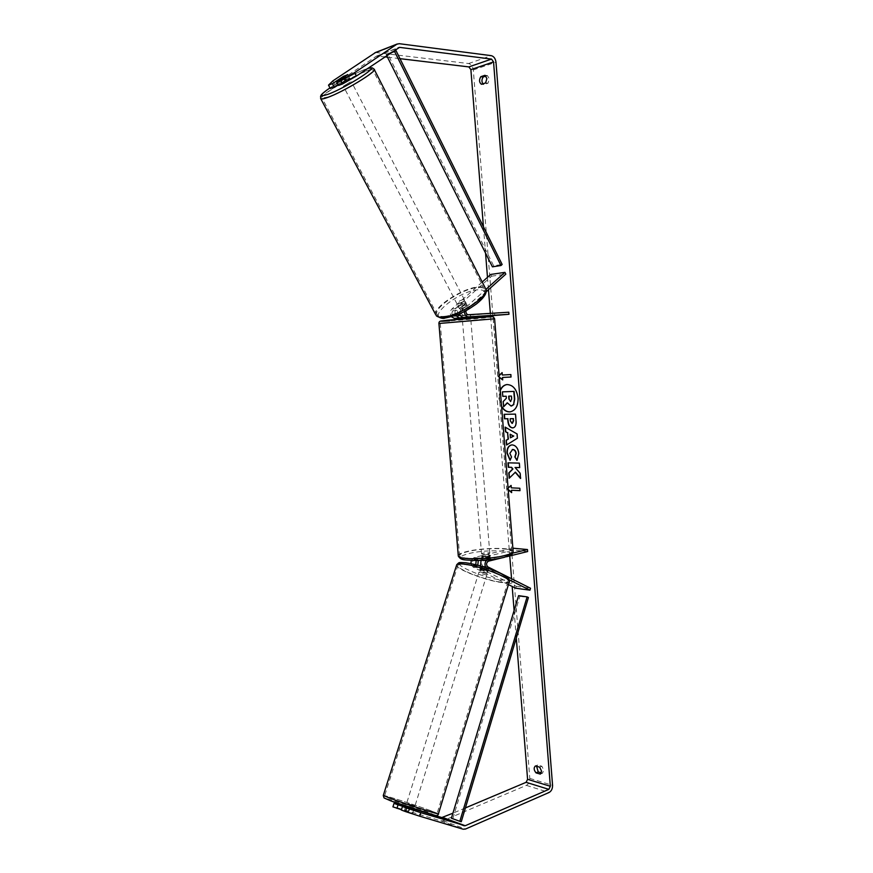 <?xml version="1.0" encoding="UTF-8"?>
<svg xmlns="http://www.w3.org/2000/svg" width="873" height="873" viewBox="0 0 873 873"><rect width="100%" height="100%" fill="white"/><g stroke="black" fill="none" stroke-linecap="round" stroke-linejoin="round"><path stroke-width="0.65" stroke-dasharray="4.37 3.27" d="M460.606 315.677L470.438 314.869L463.519 315.273C461.02 314.313 460.508 312.479 461.97 309.795L467 304.808L462.559 305.768L461.631 303.979L456.535 308.529C454.866 310.362 454.56 312.621 455.619 315.339M459.711 313.691L461.042 307.994L466.149 303.422L464.894 302.8L461.631 303.979M435.703 314.662C432.713 307.711 461.511 288.679 477.378 286.977C481.503 286.431 484.199 286.901 485.453 288.385L485.955 289.378L465.866 307.416L464.316 311.519M486.185 291.789L466.007 310.624M490.735 274.449L491.619 276.195L452.716 310.875C451.254 313.549 451.778 315.36 454.266 316.31L508.806 312.228M482.223 282.023L451.788 309.097C449.901 311.323 449.759 313.865 451.374 316.735M494.773 315.84L494.62 313.8M462.243 317.696L470.612 316.975L470.449 314.858L466.007 315.131L470.449 314.858L470.612 316.975M462.254 317.914L470.656 317.379L470.438 314.869M491.619 276.195L505.816 274.133M462.559 305.768L457.463 310.319L457.19 314.738M470.372 314.847L470.547 316.954M465.866 315.349L466.029 317.456M467.077 305.212L466.149 303.422M478.284 560.488L485.683 558.48L490.211 559.004L483.566 560.63C481.318 562.267 481.11 564.144 482.944 566.25L488.553 569.054L487.952 571.193L486.785 571.28L477.815 567.657L475.752 564.667M488.553 569.054L484.035 568.498L477.804 565.202M509.221 579.825L485.825 567.57M486.654 560.051L512.767 553.133M476.221 560.51L478.884 558.054L485.519 556.45L490.048 556.963L483.402 558.578L481.088 560.39M480.466 565.933L482.333 568.214L487.942 571.018M508.435 584.594L473.046 567.068L470.907 563.587M471.267 560.422L474.115 557.509L512.877 548.189M515.736 588.216L516.314 586.318L473.668 565.115C471.835 563.03 472.042 561.175 474.29 559.538L513.433 550.066L527.641 551.55M501.004 558.098L506.351 556.778M513.269 548.091L513.433 550.066M516.314 586.318L530.533 588.26M490.211 559.004L490.048 556.963M485.683 558.48L485.519 556.45M484.035 568.498L483.424 570.44M407.036 805.834L414.293 808.158L407.036 805.834M401.362 810.024L412.667 813.385L413.747 809.904M409.317 808.584L408.237 812.065M481.831 566.555L484.613 567.188L483.871 569.545L487.854 571.531L488.585 569.174L484.624 568.683L483.893 571.029L479.921 569.054L480.685 566.642L481.831 566.555M480.728 570.08C484.471 570.866 486.719 571.76 487.461 572.764L486.305 572.841C482.562 572.066 480.325 571.171 479.583 570.167L480.728 570.08M488.585 569.174L484.613 567.188M480.652 566.708L484.624 568.683M410.004 808.027L405.585 806.696L410.004 808.027L408.782 811.934M404.363 810.602L405.367 807.383M409.459 808.125L413.889 809.467M483.871 569.545L487.854 571.531M483.893 571.029L479.921 569.054M480.117 572.044C483.86 572.83 486.108 573.725 486.861 574.729L485.694 574.805C481.951 574.019 479.714 573.125 478.961 572.131L480.117 572.044M407.724 803.662L414.97 805.975L407.724 803.662M430.116 810.504C414.959 804.906 382.538 794.517 384.589 795.925L390.973 798.544C405.847 804.077 439.577 814.88 437.111 813.341L430.116 810.504M500.327 582.04C484.831 580.218 454.615 568.214 457.998 565.126C458.674 564.296 461.02 564.111 465.025 564.591C480.303 566.162 511.643 578.613 507.966 581.56C507.224 582.455 504.681 582.607 500.327 582.04M500.273 390.035L498.92 398.546L501.626 406.916M510.41 411.838L510.552 411.827C515.878 410.408 518.486 405.759 518.366 397.881C517.002 389.205 513.269 384.753 507.148 384.524L507.006 384.546M500.316 390.569L499.203 398.514L501.571 406.327M540.322 774.089L542.493 773.172L543.77 770.193L541.882 766.243L537.703 765.021L536.579 766.265M485.595 82.935L488.018 83.208L483.849 84.55L482.867 83.819M485.999 76.049L487.418 75.58L489.327 78.865L488.018 83.208M338.069 84.474L345.021 79.792L343.296 76.475M345.021 79.792L349.386 78.144L338.571 85.434M483.435 226.762L485.541 253.072M487.483 277.352L488.465 289.738M490.353 313.363L490.571 316.102M490.626 316.757L509.745 555.948M511.567 578.755L512.178 586.449M514.099 610.5L516.292 638.01M508.228 489.84L506.995 488.825L508.075 487.931M499.116 375.455L498.036 376.481L499.269 377.387M375.586 52.489L468.583 63.543C471.191 64.209 472.762 66.337 473.308 69.927L529.802 778.389C529.835 781.717 528.678 784.052 526.354 785.373L443.08 820.707L440.81 820.882L397.542 807.885L398.623 804.437M541.347 772.878L542.439 773.194M413.878 809.467L412.667 813.374L401.46 809.718M392.915 806.848L397.542 807.885M405.454 807.11L413.747 809.893L412.667 813.374M413.998 809.096L405.629 806.565M330.278 88.522L334.632 84.223L376.361 56.188L384.807 56.843M334.632 84.223L332.875 80.883M387.492 57.171L400.009 58.666M465.407 807.929L452.923 813.189M349.386 78.144L347.618 74.751M481.427 84.288L483.849 84.55M484.995 75.296L487.418 75.58M413.671 809.904L412.591 813.385M409.241 808.256L408.16 811.726M535.476 765.937L537.703 765.021M539.667 767.16L541.882 766.243M511.567 405.989L507.322 402.988M503.197 401.58L506.656 398.175L506.493 396.2L503.077 396.32L502.717 391.824M503.492 401.547L503.907 406.731M508.206 489.524L506.995 488.825M507.278 488.771L508.086 488.105M511.371 485.388L511.272 487.843M511.567 487.789L519.795 488.247M519.981 490.593L520.09 488.193M511.753 490.19L511.654 492.634M510.836 374.572L502.313 375.03M511.131 374.539L511.316 376.994M502.684 379.635L502.804 377.431M499.138 375.685L498.33 376.449L499.247 377.125M502.608 374.997L502.139 372.826M510.41 434.187L510.705 437.788M505.423 427.083L517.056 433.925M517.34 433.881L517.394 438.235M517.678 438.191L506.558 445.001M510.443 418.669L510.618 420.797L512.298 423.35M515.485 414.118L504.114 414.326M515.768 414.075L516.325 421.059C516.565 425.064 515.561 427.312 513.313 427.814L513.16 427.825M509.472 477.978L515.441 472.151M519.686 467.557L519.631 463.072L508.272 462.843M520.843 478.437L520.417 473.133L515.343 467.426M511.556 444.957L512.484 444.87C516.15 445.306 518.355 448.176 519.108 453.48L516.969 460.355M512.244 449.54L510.127 453.283L511.502 456.983M511.796 456.939L510.083 460.311M510.727 401.482L511.938 398.983L511.709 396.015L508.675 396.146M350.291 79.629L342.249 84.059L340.055 79.836M339.597 78.941L341.583 82.749L345.85 79.88L343.875 76.082M459.525 308.704L460.758 309.118L463.465 308.234L462.341 306.085L465.964 302.844L467 304.808L463.137 305.474L462.024 303.335L458.401 306.554L459.525 308.704L463.137 305.474M464.152 301.371C460.344 302.484 458.27 303.924 457.932 305.681L459.078 305.888C462.897 304.775 464.982 303.346 465.32 301.578L464.152 301.371M467.077 304.993L463.465 308.234M347.694 74.631L349.669 78.439L345.402 81.32L343.438 77.555M345.85 79.88L341.583 82.749M345.402 81.32L349.669 78.439M462.341 306.085L465.964 302.844M462.024 303.335L458.401 306.554M463.225 299.581C459.416 300.694 457.332 302.134 456.994 303.88L458.15 304.099C461.959 302.975 464.043 301.545 464.392 299.788L463.225 299.581M350.357 81.964L343.373 86.209L350.357 81.964M328.292 96.903C343.405 91.676 377.125 71.182 372.836 69.905C372.084 69.447 369.803 69.938 366.005 71.368C350.52 76.966 318.154 96.641 322.093 98.147L328.292 96.903M444.422 316.31C460.267 315.109 490.32 294.397 484.264 289.018C483.064 287.621 480.51 287.173 476.582 287.686C460.497 289.378 431.513 309.402 437.384 314.957C438.508 316.233 440.854 316.692 444.422 316.31M463.749 319.311L470.754 318.656L463.749 319.311M466.182 317.237L466.007 315.131M462.057 315.568L462.188 317.074L462.068 315.557M463.65 318.056L466.706 317.816L463.65 318.056M482.016 559.484L485.966 559.931L485.77 557.476L490.069 556.439L490.266 558.884L486.316 558.436L482.016 559.484L481.809 557.029L483.118 556.417L486.108 555.992L486.316 558.436M483.02 555.195L481.721 555.883C482.933 556.45 485.257 556.428 488.673 555.828L489.96 555.141C488.749 554.573 486.436 554.584 483.02 555.195M485.966 559.931L490.266 558.884M466.706 317.816L466.498 315.295M466.215 317.663L470.656 317.39M485.77 557.476L490.069 556.439M486.108 555.992L481.809 557.029M482.856 553.155L481.558 553.842C482.769 554.399 485.082 554.377 488.509 553.777L489.797 553.1C488.585 552.533 486.272 552.554 482.856 553.155M463.923 321.417L470.918 320.762L463.923 321.417M484.897 319.18L440.254 323.305L484.897 319.18M503.863 555.457C509.625 554.006 512.265 552.587 511.785 551.223C510.858 547.589 482.824 547.862 468.07 551.529C461.981 553.002 459.165 554.464 459.624 555.915C460.235 559.517 489.175 559.287 503.863 555.457M391.781 52.14L387.656 53.733L493.638 265.774L502.15 264.464M492.427 266.843L493.638 265.774M387.656 53.733L386.248 54.683L390.373 53.089M386.248 54.683L386.695 55.577M518.584 595.659L519.893 596.292L452.847 818.667L461.271 821.744M519.893 596.292L528.416 597.536M452.847 818.667L451.406 818.23M461.042 307.994L465.866 307.416M463.519 315.273L468.354 314.727M461.97 309.795L466.804 309.217M454.266 316.31L459.012 315.775M451.788 309.097L456.535 308.529M452.716 310.875L457.463 310.319M482.333 568.214L487.167 568.814M483.402 558.578L488.247 559.124M482.944 566.25L487.789 566.839M483.566 560.63L488.411 561.186M474.29 559.538L479.048 560.095M474.115 557.509L478.884 558.054M473.046 567.068L477.815 567.657M473.668 565.115L478.426 565.704M383.291 795.401C383.989 794.921 416.028 805.244 431.076 810.799L438.442 813.789M434.907 815.251L428.916 812.479C408.357 804.841 368.777 792.76 390.853 800.912M509.385 581.451L509.232 581.964C508.457 582.902 505.773 583.066 501.2 582.466C485.814 580.632 455.848 569.098 456.579 565.202M500.436 579.858C510.018 580.752 510.258 578.701 501.178 573.703C489.535 568.323 477.869 564.711 466.16 562.856C443.648 559.953 479.386 577.413 500.436 579.858M529.802 778.389L552.565 785.329M473.308 69.927L495.984 62.201M440.81 820.882L463.236 829.23M377.376 55.959L397.946 47.971M376.361 56.188L398.503 47.589M377.071 52.358L399.201 43.683M468.583 63.543L491.248 55.654M526.354 785.373L549.095 792.477M443.08 820.707L465.516 829.034M320.609 98.431C319.911 95.222 351.71 76.257 366.933 70.735C370.938 69.24 373.338 68.716 374.124 69.196L374.331 69.589M367.457 68.585L364.401 69.622C353.314 74.14 341.823 80.24 329.961 87.922C341.878 80.196 353.423 74.074 364.587 69.524L367.609 68.476M445.852 317.696C423.427 320.577 455.935 292.073 477.051 289.869C486.687 289.269 487.418 293.132 479.244 301.447C468.539 310.166 457.408 315.589 445.852 317.696M438.912 323.49L494.598 318.71M513.16 551.714L513.106 551.114C512.124 547.306 482.693 547.578 467.197 551.43C461.773 552.729 458.783 554.06 458.249 555.414M503.503 557.476C491.008 560.128 478.851 560.979 467.044 560.04C457.965 558.513 458.532 556.363 468.736 553.591C491.041 547.949 527.674 551.703 503.503 557.476M484.199 317.095C509.079 315.469 472.489 319.398 449.497 320.86M465.32 301.578L466.073 303.018M487.461 572.764L487.952 571.193M489.96 555.141L490.091 556.767M414.293 808.158L414.053 808.922M480.685 566.642L479.583 570.167M405.989 805.397L405.759 806.15M405.367 807.394L404.352 810.624M486.861 574.729L414.97 805.975M457.998 565.126L384.589 795.925M507.966 581.56L437.111 813.341M478.961 572.131L406.665 803.225M540.267 774.111L542.493 773.172M376.558 56.079L398.688 47.48M349.418 77.937L350.259 79.552M535.444 765.948L537.67 765.032M459.613 308.9L457.932 305.681M456.994 303.88L343.373 86.209M484.264 289.018L372.836 69.905M437.384 314.957L322.093 98.147M464.392 299.788L351.393 81.746M462.374 319.354L462.33 318.798M482.027 559.56L481.721 555.883M470.754 318.656L470.7 318.088M481.558 553.842L462.548 321.46M511.785 551.223L493.256 318.896M459.624 555.915L440.254 323.305M489.797 553.1L470.918 320.762"/><path stroke-width="1.31" d="M466.182 317.237L463.694 317.39C461.795 317.346 460.464 316.113 459.711 313.691M464.316 311.519C464.654 314.858 466.062 316.637 468.528 316.855L508.97 314.291L508.806 312.228L468.354 314.727C466.542 314.4 465.756 313.036 466.007 310.624M451.374 316.735L454.44 318.416L462.254 317.914M486.185 291.789L505.816 274.133L504.932 272.365L490.735 274.449L482.223 282.023M457.19 314.738L460.606 315.677M470.7 318.088L470.645 317.39L508.97 314.291M455.619 315.339L459.187 317.892L462.243 317.696M504.932 272.365L485.955 289.389C487.232 292.946 484.068 297.802 476.462 303.946C468.004 309.686 461.282 314.716 445.132 318.023C443.222 318.994 440.254 318.198 436.216 315.622C437.384 316.975 439.839 317.445 443.593 317.052C460.224 315.808 491.837 294.026 485.453 288.385L374.331 69.589M485.825 567.57C484.482 564.875 484.766 562.365 486.654 560.051M481.088 560.39L480.466 565.933M508.435 584.594L515.736 588.216L529.955 590.181L530.533 588.26L487.789 566.839C485.955 564.733 486.163 562.845 488.411 561.186L501.004 558.098M470.907 563.587L471.267 560.422M506.351 556.778L527.641 551.55L527.478 549.543L512.767 553.133M512.877 548.189L527.478 549.543M475.752 564.667L476.221 560.51M529.955 590.181L509.221 579.825M477.804 565.202L478.284 560.488M413.747 809.904L409.317 808.584M405.585 806.685L405.367 807.383M501.626 406.916C504.048 410.528 506.929 412.176 510.269 411.86C515.594 410.452 518.191 405.803 518.071 397.913C516.718 389.238 512.975 384.786 506.864 384.556C504.016 384.982 501.822 386.804 500.273 390.035M507.006 384.546C504.048 385.058 501.811 387.066 500.316 390.569M540.212 774.133L541.555 771.121L539.667 767.16L535.444 765.948C533.578 767.673 533.774 769.986 536.033 772.878L540.322 774.089M486.905 78.592L485.595 82.935L481.427 84.288C479.146 82.444 478.95 79.901 480.827 76.682L484.995 75.296L486.905 78.592M343.296 76.475L332.449 83.666L334.228 87.049L338.069 84.474M342.587 83.939L340.808 80.512L354.667 72.601L356.435 76.027L342.587 83.939L338.571 85.434L336.782 82.029L347.618 74.751L343.264 76.409M515.157 472.206L520.548 478.491L520.133 473.188L515.059 467.481L519.697 467.612L519.337 463.127L507.977 462.832L508.326 467.273L511.24 467.361L512.647 469.03L508.773 472.926L509.199 478.251L515.441 472.151L520.515 478.066M508.086 439.097L507.595 432.855L505.5 431.731L505.129 427.115L517.056 433.925L517.394 438.235L506.558 445.001L506.176 440.254L508.381 439.054L507.595 432.855M356.435 76.027L399.518 47.36L491.521 59.091L493.551 61.896L550.339 786.289L548.855 789.356L465.233 825.727L420.808 812.676L419.717 816.2L405.454 811.563L406.556 808.038L420.808 812.676M400.009 58.666L468.856 66.905L470.885 69.644L483.435 226.762M485.541 253.072L487.483 277.352M488.465 289.738L490.353 313.363M490.571 316.102L490.626 316.757M509.745 555.948L511.567 578.755M512.178 586.449L514.099 610.5M516.292 638.01L527.587 779.316L526.103 782.317L465.407 807.929M519.981 490.593L511.469 490.244L511.654 492.634L508.228 489.84M508.075 487.931L511.087 485.443L511.272 487.843L519.795 488.247L519.992 490.67L511.469 490.244M499.269 377.387L502.706 379.897L502.51 377.463L511.032 377.027L510.836 374.572L502.313 375.03L502.117 372.596L499.116 375.455M512.538 427.89L512.506 427.89C509.788 427.584 508.239 425.282 507.868 420.961L507.693 418.745L504.474 418.789L504.114 414.326L515.485 414.118L516.03 421.102C516.281 425.107 515.277 427.355 513.018 427.857L512.8 427.846C510.072 427.541 508.533 425.238 508.162 420.928L507.693 418.745M510.083 460.311L506.984 453.142C506.82 448.558 508.293 445.83 511.414 444.979L512.2 444.914C515.856 445.35 518.071 448.22 518.813 453.524L516.969 460.355L514.852 456.939L515.91 453.436C515.539 451.014 514.437 449.715 512.593 449.53L509.843 453.327L511.502 456.983L510.083 460.311M354.667 72.601L396.833 44.228L399.201 43.683L491.248 55.654C493.867 56.352 495.449 58.535 495.984 62.201L552.565 785.329C552.587 788.734 551.43 791.113 549.095 792.477L465.516 829.034L463.236 829.23L419.717 816.2M482.867 83.819C481.536 81.571 481.656 79.279 483.249 76.955L485.999 76.049M536.579 766.265L538.248 771.95L541.347 772.878M401.46 809.718L392.915 806.848L394.018 803.367L398.044 804.862L396.942 808.354M413.747 809.893L402.464 806.51L401.362 810.024L405.454 811.563M402.464 806.51L406.556 808.038M452.923 813.189L441.825 817.543L413.998 809.096M405.629 806.565L394.018 803.367M398.044 804.862L405.454 807.11M336.782 82.029L340.808 80.512M332.449 83.666L328.499 85.15L332.875 80.883L375.586 52.489M384.807 56.843L387.492 57.171M328.499 85.15L330.278 88.522L334.228 87.049M480.827 76.682L483.249 76.955M536.033 772.878L538.248 771.95M511.043 406.043L507.246 402.791L503.612 406.763L503.197 401.58L506.362 398.208L506.209 396.233L502.783 396.353L502.422 391.857L513.815 391.42L514.426 399.168L513.597 404.526L511.043 406.043M502.422 391.857L514.11 391.388L514.721 399.125L513.597 404.526M513.891 404.494L511.567 405.989M507.322 402.988L503.612 406.763M501.571 406.327C503.972 410.234 506.918 412.078 510.41 411.838M508.086 488.105L511.098 485.617M511.633 492.328L508.206 489.524M502.51 377.463L511.021 377.005M499.247 377.125L502.684 379.635M502.139 372.826L499.138 375.685M510.127 434.23L510.41 437.831L513.477 436.042L510.127 434.23L513.477 436.042M513.771 435.998L510.41 437.831M507.879 432.812L505.5 431.731M505.794 431.677L505.445 427.301M506.831 444.826L506.176 440.254M506.471 440.21L508.381 439.054M512.036 423.394L513.335 420.786L513.171 418.669L510.159 418.713L510.323 420.841L512.036 423.394M512.364 423.35L513.63 420.742L513.171 418.669M513.455 418.625L510.159 418.713M507.988 418.702L504.474 418.789M504.758 418.756L504.408 414.315M508.272 462.843L508.621 467.23L511.534 467.306L512.942 468.976L509.068 472.871L509.472 477.978M515.059 467.481L519.686 467.557M510.192 460.071L507.268 453.098C507.104 448.591 508.533 445.874 511.556 444.957M517.154 460.136L514.852 456.939M515.146 456.895L516.205 453.382C515.834 450.97 514.732 449.671 512.888 449.486L512.244 449.54M510.454 401.504L511.654 399.016L511.414 396.058L508.675 396.146L508.915 399.125L510.749 401.471L508.915 399.125M508.97 396.135L509.199 399.092M342.281 84.092L350.259 79.552M339.597 78.941L343.416 77.501L347.661 74.554L339.597 78.941M462.33 318.798L462.264 318.099M391.781 52.14L395.96 50.525L502.15 264.464L500.949 265.534L492.427 266.843L386.695 55.577M390.373 53.089L394.552 51.474L500.949 265.534M395.96 50.525L394.552 51.474M459.82 821.307L461.271 821.744L528.416 597.536L527.106 596.881L518.584 595.659L451.406 818.23L459.82 821.307L527.106 596.881M463.694 317.39L468.528 316.855M454.44 318.416L459.187 317.892M456.579 565.202L456.732 564.7C457.452 563.827 459.907 563.642 464.109 564.133C480.161 565.78 513.106 578.875 509.232 581.964L438.442 813.789C441.051 815.404 405.574 804.044 389.958 798.228L383.291 795.401M390.853 800.912C403.13 805.506 430.858 814.531 434.907 815.251M470.885 69.644L493.551 61.896M527.587 779.316L550.339 786.289M441.825 817.543L464.25 825.803M442.797 817.466L465.233 825.727M526.103 782.317L548.855 789.356M468.856 66.905L491.521 59.091M397.946 47.971L399.518 47.36M374.703 52.915L396.833 44.228M367.609 68.476L372.225 67.832L374.124 69.196C378.642 70.538 343.187 92.08 327.31 97.569C323.708 98.867 321.548 99.304 320.828 98.867L320.609 98.431M435.703 314.662L320.828 98.867L320.577 96.314C321.188 95.583 319.485 95.135 329.95 87.9C319.627 95.113 318.874 97.274 327.713 94.404C346.428 87.802 384.196 63.129 367.457 68.585M458.249 555.414L458.303 556.046C458.947 559.833 489.371 559.582 504.801 555.566C510.847 554.039 513.608 552.544 513.106 551.114L494.598 318.776L438.912 323.49M449.497 320.86C438.955 321.504 438.181 321.308 447.194 320.26L484.199 317.095M438.442 813.789C438.148 815.72 436.445 816.08 433.346 814.869L390.668 800.836L384.033 797.9L383.269 795.489L456.732 564.7C459.798 561.863 457.899 562.561 465.724 562.736M509.385 581.451C508.49 577.861 510.367 579.105 501.047 573.583C489.273 568.192 477.542 564.591 465.844 562.758M414.053 808.922L413.878 809.467M405.759 806.15L405.367 807.394M375.139 52.664L397.259 43.977M340.055 79.836L339.63 79.028M513.16 551.714C510.891 555.424 515.179 553.362 503.852 557.454C495.406 559.397 485.955 560.411 475.523 560.51C465.298 559.669 461.195 560.957 458.303 556.046L438.912 323.414C438.879 321.81 439.839 320.98 441.782 320.937L484.242 317.095C497.337 316.364 491.412 316.964 493.398 316.997L494.598 318.71"/></g></svg>
